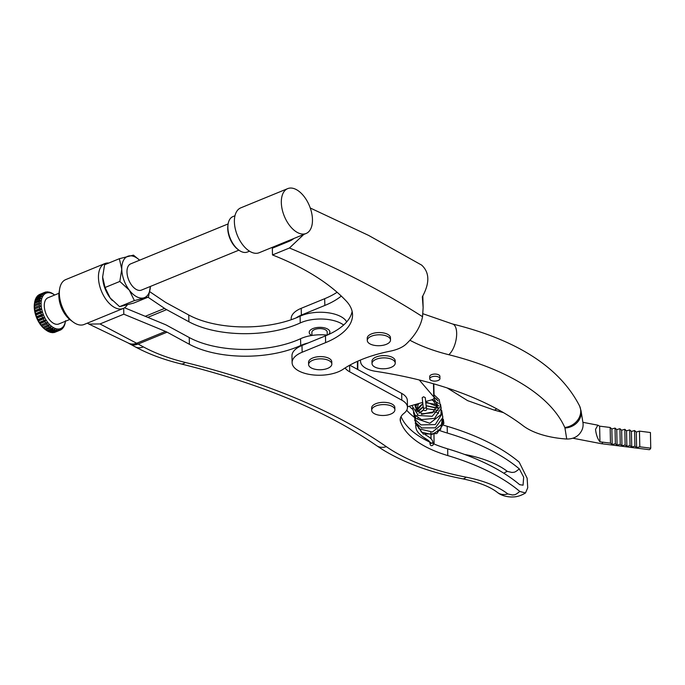 <?xml version="1.0" encoding="UTF-8"?>
<svg xmlns="http://www.w3.org/2000/svg" width="685" height="685" viewBox="0 0 685 685"><rect width="100%" height="100%" fill="white"/><g stroke="black" fill="none" stroke-linecap="round" stroke-linejoin="round"><path stroke-width="1.03" d="M69.733 319.501L58.773 323.988A14.179 7.946 -112.3 0 1 51.872 322.181A14.179 7.946 -112.3 0 1 44.525 308.541A14.179 7.946 -112.3 0 1 48.018 297.744L58.978 293.257M238.894 250.162L141.461 290.097A14.179 7.946 -112.3 0 1 134.568 288.291A14.179 7.946 -112.3 0 1 127.222 274.651A14.179 7.946 -112.3 0 1 130.707 263.853L228.131 223.918M234.981 215.749L232.917 216.597A19.146 10.729 67.7 0 0 228.114 224.021A19.146 10.729 67.7 0 0 238.808 250.102A19.146 10.729 67.7 0 0 242.302 251.994A19.146 10.729 67.7 0 0 247.439 252.02L249.503 251.172M104.831 263.579L65.709 279.617A24.249 13.589 67.7 0 0 59.629 289.019A24.249 13.589 67.7 0 0 73.167 322.053A24.249 13.589 67.7 0 0 75.359 323.457A24.249 13.589 67.7 0 0 84.101 324.484L123.223 308.455A24.249 13.589 -112.3 0 1 114.472 307.419A24.249 13.589 -112.3 0 1 99.291 284.284A24.249 13.589 -112.3 0 1 104.831 263.579A24.249 13.589 -112.3 0 1 108.778 263.04M127.17 305.031A24.249 13.589 -112.3 0 1 123.223 308.455M327.216 335.128A28.076 13.178 178.8 0 0 300.569 338.715A76.566 35.945 -1.2 0 1 297.084 340.231A76.566 35.945 -1.2 0 1 189.24 337.534L166.952 325.409A33.18 18.598 -112.3 0 0 164.914 324.433L124.542 307.753M308.07 342.997A28.076 13.178 178.8 0 0 300.715 345.48A76.566 35.945 -1.2 0 1 297.221 346.995A76.566 35.945 -1.2 0 1 189.377 344.29L167.089 332.165L138.147 344.033L143.405 346.893A149.304 70.093 178.8 0 0 185.224 362.442A16.586 7.252 103.8 0 1 180.977 363.906C261.336 383.848 326.539 411.103 376.579 445.644A16.586 12.296 124.8 0 0 386.34 446.663A187.596 88.065 178.8 0 0 466.031 477.154A16.586 6.131 101 0 1 462.555 478.798C478.413 482.112 490.032 486.658 497.413 492.438C502.636 496.779 510.719 497.139 512.877 496.942C516.867 496.959 521.071 495.64 525.489 492.986L527.733 487.763L527.133 478.198L519.17 462.127A224.603 105.447 178.8 0 0 447.177 426.293A109.746 51.521 -1.2 0 1 443.615 425.179M346.696 321.916A28.076 13.178 178.8 0 0 300.099 316.187A76.566 35.945 -1.2 0 1 296.614 317.703A76.566 35.945 -1.2 0 1 188.76 315.006L166.481 302.873A25.525 14.308 -112.3 0 1 164.905 301.922L149.767 291.707M343.63 325.033A28.076 13.178 178.8 0 0 300.235 322.952A76.566 35.945 -1.2 0 1 296.751 324.467A76.566 35.945 -1.2 0 1 188.906 321.762L166.618 309.637A33.18 18.598 -112.3 0 1 164.58 308.396L148.003 297.213M390.741 414.091A11.611 5.454 -1.2 0 1 378.42 415.067A11.611 5.454 -1.2 0 1 371.672 410.281A11.611 5.454 -1.2 0 1 375.825 405.982A11.611 5.454 -1.2 0 1 388.138 405.006A11.611 5.454 -1.2 0 1 394.894 409.793A11.611 5.454 -1.2 0 1 390.741 414.091M371.672 410.281L371.621 408.029A11.611 5.454 -1.2 0 1 375.774 403.722A11.611 5.454 -1.2 0 1 388.095 402.754A11.611 5.454 -1.2 0 1 394.843 407.541L394.894 409.793M87.337 323.157L88.904 324.082L100.001 323.945L123.805 314.184L123.685 308.241M123.805 314.184L165.522 331.42A25.525 14.308 -112.3 0 1 167.089 332.165M412.481 409.185A109.746 51.521 -1.2 0 1 409.202 406.256M466.031 477.154A93.16 43.737 -1.2 0 1 507.833 493.928L512.483 495.007C514.675 494.553 514.76 495.606 519.778 491.419A224.603 105.447 178.8 0 0 447.793 455.585L447.647 448.829A224.603 105.447 178.8 0 1 519.641 484.655L523.066 485.194L523.657 477.103L519.307 468.882A224.603 105.447 178.8 0 0 447.322 433.057A109.746 51.521 -1.2 0 1 437.638 429.786M414.048 417.079A109.746 51.521 -1.2 0 1 406.71 410.246M100.001 323.945L138.147 344.033A16.586 11.32 118.5 0 1 129.91 343.956L135.168 346.815A16.586 11.32 118.5 0 0 143.405 346.893M165.522 331.42L136.846 343.168A16.937 12.27 112.4 0 1 128.566 343.168L88.904 324.082M519.778 491.419L525.489 492.986M447.793 455.585A109.746 51.521 -1.2 0 1 400.494 421.54A25.525 11.979 -1.2 0 1 400.186 419.802A25.525 11.979 -1.2 0 1 403.919 413.38A24.249 11.38 178.8 0 0 407.472 407.275A24.249 11.38 178.8 0 0 401.812 400.168L349.735 371.835A25.525 11.979 -1.2 0 1 345.069 367.982M447.647 448.829A109.746 51.521 -1.2 0 1 433.143 443.606M429.718 442.065A109.746 51.521 -1.2 0 1 401.033 416.6M407.472 407.275L407.335 400.519A24.249 11.38 178.8 0 0 401.675 393.404L349.778 365.173M519.307 468.882C514.033 473.215 514.298 471.965 512.012 472.479L507.362 471.4A93.16 43.737 178.8 0 0 465.56 454.626A187.596 88.065 -1.2 0 1 464.567 454.429M73.167 322.053L70.512 320.1A20.422 11.439 -112.3 0 1 59.107 292.281L59.629 289.019M238.808 250.102L237.918 249.451A17.87 10.01 -112.3 0 1 227.942 225.108L228.114 224.021M102.63 276.56A22.297 12.501 67.7 0 0 102.639 276.997A22.297 12.501 67.7 0 0 102.639 277.023A22.297 12.501 67.7 0 0 110.157 297.966A22.297 12.501 67.7 0 0 112.246 300.432A22.297 12.501 67.7 0 0 112.357 300.552M148.474 297.025L134.388 300.595L129.285 290.123L119.832 281.441L121.767 269.179L119.353 258.707L104.574 264.77L102.639 277.023L105.045 287.494L110.157 297.966L119.61 306.657L133.695 303.078L148.474 297.025L150.392 286.433M119.353 258.707L133.438 255.137L139.654 260.189M134.388 300.595L119.61 306.657M119.832 281.441L105.045 287.494M139.629 260.197A22.297 12.501 67.7 0 0 128.566 256.027A22.297 12.501 67.7 0 0 121.767 269.179A22.297 12.501 67.7 0 0 129.285 290.123A22.297 12.501 67.7 0 0 143.602 297.915A22.297 12.501 67.7 0 0 150.392 286.441M34.481 303.386L34.678 302.188L39.567 300.184A20.422 11.439 -112.3 0 1 39.841 298.865L34.952 300.869A20.422 11.439 67.7 0 0 34.678 302.188L34.524 303.352A20.422 11.439 67.7 0 0 34.421 304.816L34.413 306.084A20.422 11.439 67.7 0 0 34.49 307.642L34.627 308.986A20.422 11.439 67.7 0 0 34.875 310.613L35.158 311.992A20.422 11.439 67.7 0 0 35.577 313.653L35.988 315.031A20.422 11.439 67.7 0 0 36.57 316.684L37.11 318.037A20.422 11.439 67.7 0 0 37.829 319.621L38.488 320.914A20.422 11.439 67.7 0 0 39.336 322.412L40.09 323.611A20.422 11.439 67.7 0 0 41.04 324.973L41.871 326.043A20.422 11.439 67.7 0 0 42.898 327.25L43.789 328.166A20.422 11.439 67.7 0 0 44.876 329.177L45.801 329.93A20.422 11.439 67.7 0 0 46.058 330.119L45.176 329.468A19.146 10.729 -112.3 0 1 44.499 328.946A19.146 10.729 -112.3 0 1 42.624 327.216A19.146 10.729 -112.3 0 1 40.852 325.152A19.146 10.729 -112.3 0 1 39.216 322.806A19.146 10.729 -112.3 0 1 37.761 320.238A19.146 10.729 -112.3 0 1 36.528 317.506A19.146 10.729 -112.3 0 1 35.534 314.68A19.146 10.729 -112.3 0 1 34.815 311.829A19.146 10.729 -112.3 0 1 34.378 309.021A19.146 10.729 -112.3 0 1 34.25 306.332A19.146 10.729 -112.3 0 1 34.421 303.823A19.146 10.729 -112.3 0 1 34.481 303.386A19.146 10.729 -112.3 0 1 34.524 303.172M55.476 332.054L60.391 330.059L60.52 328.637L59.629 330.35A20.422 11.439 -112.3 0 1 58.662 330.572L53.772 332.576A20.422 11.439 67.7 0 0 54.74 332.353L59.629 330.35M51.897 332.619A20.422 11.439 67.7 0 0 52.933 332.653L57.823 330.649A20.422 11.439 -112.3 0 1 56.786 330.615L51.897 332.619L51.349 332.336M49.902 332.182A20.422 11.439 67.7 0 0 50.998 332.473L55.887 330.47A20.422 11.439 -112.3 0 1 54.8 330.17L49.902 332.182L49.174 331.745M47.856 331.275A20.422 11.439 67.7 0 0 48.977 331.823L53.867 329.819A20.422 11.439 -112.3 0 1 52.745 329.271L47.856 331.275L46.417 330.298M46.058 330.119A20.422 11.439 67.7 0 0 46.922 330.718L51.812 328.714A20.422 11.439 -112.3 0 1 50.69 327.927L45.801 329.93M35.252 299.842L40.141 297.829A20.422 11.439 -112.3 0 1 40.578 296.691L35.688 298.694A20.422 11.439 67.7 0 0 35.252 299.842L34.892 301.554M36.125 297.821L41.014 295.817A20.422 11.439 -112.3 0 1 41.614 294.867L36.716 296.87A20.422 11.439 67.7 0 0 36.125 297.821L35.911 298.6M37.281 296.177L42.17 294.173A20.422 11.439 -112.3 0 1 42.907 293.454L38.017 295.458A20.422 11.439 67.7 0 0 37.281 296.177L37.093 296.725M38.685 294.961L43.575 292.957A20.422 11.439 -112.3 0 1 44.439 292.478L39.55 294.481A20.422 11.439 67.7 0 0 38.685 294.961L38.574 295.235M65.52 320.726L65.263 322.352A20.422 11.439 -112.3 0 1 64.989 323.671L64.904 323.714M65.443 321.256L65.263 322.352M64.989 323.671L64.69 324.707A20.422 11.439 -112.3 0 1 64.253 325.854L64.03 325.94M64.253 325.854L63.816 326.728A20.422 11.439 -112.3 0 1 63.217 327.67L62.849 327.824M63.217 327.67L63.268 326.582L62.66 328.363A20.422 11.439 -112.3 0 1 61.924 329.083L61.367 329.314M61.924 329.083L62.001 327.815L61.256 329.588A20.422 11.439 -112.3 0 1 60.391 330.059M58.662 330.572L58.867 329.014L57.823 330.649M56.786 330.615L57.069 328.946L55.887 330.47M54.8 330.17L55.194 328.44L53.867 329.819M52.745 329.271L53.267 327.49L51.812 328.714M50.69 327.927L51.341 326.137L49.765 327.173A20.422 11.439 -112.3 0 1 48.678 326.163L43.789 328.166M44.876 329.177L49.765 327.173M48.678 326.163L49.474 324.407L47.796 325.247A20.422 11.439 -112.3 0 1 46.76 324.039L41.871 326.043M42.898 327.25L47.796 325.247M46.76 324.039L47.693 322.344L40.852 325.152M41.04 324.973L45.929 322.969A20.422 11.439 -112.3 0 1 44.979 321.608L40.09 323.611M44.979 321.608L46.066 319.998L39.216 322.806M39.336 322.412L44.225 320.409A20.422 11.439 -112.3 0 1 43.378 318.91L44.611 317.429A19.146 10.729 67.7 0 0 46.066 319.998A19.146 10.729 67.7 0 0 47.693 322.344L45.929 322.969M43.378 318.91L38.488 320.914M37.829 319.621L42.718 317.617A20.422 11.439 -112.3 0 1 41.999 316.033L43.369 314.698A19.146 10.729 67.7 0 0 44.611 317.429L37.761 320.238M46.066 319.998L44.225 320.409M41.999 316.033L37.11 318.037M36.57 316.684L41.46 314.68A20.422 11.439 -112.3 0 1 40.886 313.028L42.376 311.872A19.146 10.729 67.7 0 0 43.369 314.698L36.528 317.506M44.611 317.429L42.718 317.617M40.886 313.028L35.988 315.031M35.577 313.653L40.466 311.649A20.422 11.439 -112.3 0 1 40.047 309.988L41.657 309.021A19.146 10.729 67.7 0 0 42.376 311.872L35.534 314.68M43.369 314.698L41.46 314.68M40.047 309.988L35.158 311.992M34.875 310.613L39.764 308.61A20.422 11.439 -112.3 0 1 39.516 306.983L41.228 306.221A19.146 10.729 67.7 0 0 41.657 309.021L34.815 311.829M42.376 311.872L40.466 311.649M39.516 306.983L34.627 308.986M34.49 307.642L39.379 305.638A20.422 11.439 -112.3 0 1 39.302 304.072L41.091 303.524A19.146 10.729 67.7 0 0 41.228 306.221L34.378 309.021M41.657 309.021L39.764 308.61M39.302 304.072L34.413 306.084M41.228 306.221L39.379 305.638M34.421 304.816L39.31 302.813A20.422 11.439 -112.3 0 1 39.413 301.349L34.524 303.352M39.413 301.349L41.263 301.015L39.567 300.184M39.841 298.865L41.734 298.746A19.146 10.729 67.7 0 0 41.263 301.015A19.146 10.729 67.7 0 0 41.091 303.524L39.31 302.813M40.578 296.691L42.496 296.776L41.014 295.817M41.614 294.867L43.515 295.158A19.146 10.729 67.7 0 0 42.496 296.776A19.146 10.729 67.7 0 0 41.734 298.746L40.141 297.829M42.907 293.454L44.79 293.925L43.575 292.957M44.439 292.478L46.263 293.103A19.146 10.729 67.7 0 0 44.79 293.925A19.146 10.729 67.7 0 0 43.515 295.158L42.17 294.173M44.465 292.486L45.201 292.187A20.422 11.439 -112.3 0 1 46.16 291.964L47.924 292.726L47 291.887A20.422 11.439 -112.3 0 1 48.044 291.93L49.714 292.786L48.943 292.067A20.422 11.439 -112.3 0 1 50.031 292.367L50.964 292.718A20.422 11.439 -112.3 0 1 52.077 293.266L53.019 293.831A20.422 11.439 -112.3 0 1 53.875 294.422L54.68 295.012A19.146 10.729 67.7 0 0 53.516 294.242A19.146 10.729 67.7 0 0 51.598 293.3A19.146 10.729 67.7 0 0 49.714 292.786A19.146 10.729 67.7 0 0 47.924 292.726A19.146 10.729 67.7 0 0 46.263 293.103L45.201 292.187M46.486 292.101L47 291.887M47.693 322.344A19.146 10.729 67.7 0 0 49.474 324.407A19.146 10.729 67.7 0 0 51.341 326.137A19.146 10.729 67.7 0 0 53.267 327.49A19.146 10.729 67.7 0 0 55.194 328.44A19.146 10.729 67.7 0 0 57.069 328.946A19.146 10.729 67.7 0 0 58.867 329.014A19.146 10.729 67.7 0 0 60.52 328.637A19.146 10.729 67.7 0 0 62.001 327.815A19.146 10.729 67.7 0 0 63.268 326.582A19.146 10.729 67.7 0 0 64.296 324.955A19.146 10.729 67.7 0 0 65.049 322.986A19.146 10.729 67.7 0 0 65.435 321.256M391.084 367.383A11.611 5.454 -1.2 0 1 378.762 368.359A11.611 5.454 -1.2 0 1 372.015 363.572A11.611 5.454 -1.2 0 1 376.168 359.274A11.611 5.454 -1.2 0 1 388.481 358.298A11.611 5.454 -1.2 0 1 395.236 363.084A11.611 5.454 -1.2 0 1 391.084 367.383M395.236 363.084L395.185 360.832A11.611 5.454 178.8 0 0 388.438 356.046A11.611 5.454 178.8 0 0 376.116 357.013A11.611 5.454 178.8 0 0 371.964 361.32L372.015 363.572M438.126 380.492A5.103 2.397 -1.2 0 1 432.706 380.92A5.103 2.397 -1.2 0 1 429.743 378.814A5.103 2.397 -1.2 0 1 431.567 376.93A5.103 2.397 -1.2 0 1 436.979 376.502A5.103 2.397 -1.2 0 1 439.95 378.599A5.103 2.397 -1.2 0 1 438.126 380.492M429.743 378.814L429.692 376.562A5.103 2.397 -1.2 0 1 431.516 374.669A5.103 2.397 -1.2 0 1 436.936 374.241A5.103 2.397 -1.2 0 1 439.898 376.348L439.95 378.599M566.726 439.034L564.954 428.022A16.586 14.616 -9.1 0 0 581.188 412.524A16.586 14.616 -9.1 0 0 581.026 410.743L582.944 422.662A16.586 14.616 170.9 0 1 583.106 424.443A16.586 14.616 170.9 0 1 582.259 429.367C579.476 435.84 574.295 439.059 566.726 439.034A63.808 29.952 -1.2 0 1 522.989 425.659A283.307 133.001 178.8 0 0 375.825 371.356A22.973 10.78 -1.2 0 1 360.678 362.262L360.327 360.079M426.224 406.633L425.265 397.617L423.57 396.778L422.2 397.668L423.21 407.19A1.533 1.344 -10.6 0 0 426.224 406.633L426.669 409.013A1.533 1.344 -10.6 0 1 423.655 409.57L423.21 407.19M357.835 361.158L357.775 369.523M357.45 361.329L357.399 369.318M425.582 401.581L431.541 399.877A5.103 2.397 178.8 0 0 434.11 397.737A5.103 2.397 178.8 0 0 433.751 396.88L419.254 379.969M422.594 402.429L407.464 406.744M433.759 383.848A5.103 2.397 -1.2 0 1 433.828 384.216L434.11 397.737M602.851 442.185L599.957 441.825C597.62 438.939 596.147 434.787 595.53 429.367L597.851 425.179L599.632 426.156L610.155 427.474L611.859 428.998L615.036 428.082L616.748 429.615L619.925 428.699L621.637 430.223L624.814 429.307L626.527 430.831L629.703 429.915L631.407 431.447L634.584 430.531L636.296 432.055L639.473 431.139L650.425 432.509L650.75 448.178L639.799 446.808L636.622 447.596L634.918 446.192L631.733 446.988L630.029 445.584L626.852 446.38L625.14 444.976L621.963 445.764L620.25 444.36L617.074 445.156L615.37 443.752L612.184 444.539L610.481 443.144L602.851 442.185A8.931 2.346 -82.9 0 1 601.284 443.692L649.183 449.677A8.931 2.346 -82.9 0 0 650.75 448.178M612.184 444.539L611.859 428.998M610.481 443.144L610.155 427.474M615.37 443.752L615.036 428.082M617.074 445.156L616.748 429.615M620.25 444.36L619.925 428.699M621.963 445.764L621.637 430.223M625.14 444.976L624.814 429.307M626.852 446.38L626.527 430.831M630.029 445.584L629.703 429.915M631.733 446.988L631.407 431.447M634.918 446.192L634.584 430.531M636.622 447.596L636.296 432.055M639.799 446.808L639.473 431.139M599.957 441.825L599.632 426.156M327.267 335.111L327.199 332.037A7.655 3.596 178.8 0 0 322.755 328.886A7.655 3.596 178.8 0 0 314.629 329.528A7.655 3.596 178.8 0 0 311.889 332.362L311.958 335.453M386.357 344.315A11.611 5.454 -1.2 0 1 374.036 345.291A11.611 5.454 -1.2 0 1 367.288 340.496A11.611 5.454 -1.2 0 1 371.441 336.198A11.611 5.454 -1.2 0 1 383.754 335.222A11.611 5.454 -1.2 0 1 390.51 340.017A11.611 5.454 -1.2 0 1 386.357 344.315M390.51 340.017L390.459 337.756A11.611 5.454 178.8 0 0 383.711 332.97A11.611 5.454 178.8 0 0 371.39 333.946A11.611 5.454 178.8 0 0 367.237 338.244L367.288 340.496M293.805 238.534A17.228 11.756 -61.5 0 1 289.464 241.171L272.347 248.184L272.493 254.948L289.447 247.996L303.84 234.416M421.883 265.275L421.66 265.121C429.641 272.484 429.863 283.051 422.32 296.81L423.133 307.565L422.542 316.718A160.153 75.187 -1.2 0 1 406.231 343.998A30.628 14.376 -1.2 0 1 390.013 351.217A103.366 48.532 178.8 0 0 343.134 369.258A28.076 13.178 -1.2 0 1 311.838 374.781A28.076 13.178 -1.2 0 1 292.101 362.639A28.076 13.178 -1.2 0 1 302.145 352.244L325.615 342.628A75.29 35.346 178.8 0 0 352.535 314.74A75.29 35.346 178.8 0 0 346.267 301.066A285.003 133.798 178.8 0 0 303.464 269.282A285.003 133.798 178.8 0 0 272.493 254.948M306.092 233.491L259.153 252.731A24.249 13.589 -112.3 0 1 255.591 253.304A24.249 13.589 -112.3 0 1 236.291 232.48A24.249 13.589 -112.3 0 1 240.76 207.863L287.7 188.623A24.249 13.589 -112.3 0 1 291.271 188.058A24.249 13.589 -112.3 0 1 310.562 208.882A24.249 13.589 -112.3 0 1 306.092 233.491A24.249 13.589 -112.3 0 1 302.53 234.065A24.249 13.589 -112.3 0 1 283.23 213.24A24.249 13.589 -112.3 0 1 287.7 188.623M327.678 368.367A11.611 5.454 -1.2 0 1 315.365 369.335A11.611 5.454 -1.2 0 1 308.61 364.548A11.611 5.454 -1.2 0 1 312.762 360.25A11.611 5.454 -1.2 0 1 325.075 359.274A11.611 5.454 -1.2 0 1 331.831 364.06A11.611 5.454 -1.2 0 1 327.678 368.367M308.61 364.548L308.558 362.296A11.611 5.454 -1.2 0 1 312.711 357.998A11.611 5.454 -1.2 0 1 325.033 357.022A11.611 5.454 -1.2 0 1 331.78 361.808L331.831 364.06M328.269 334.665A10.335 4.855 178.8 0 0 329.879 331.985A10.335 4.855 178.8 0 0 323.868 327.721A10.335 4.855 178.8 0 0 312.908 328.586A10.335 4.855 178.8 0 0 309.209 332.422A10.335 4.855 178.8 0 0 311.709 335.496M422.542 316.718C383.335 291.493 338.964 268.589 289.447 247.996M352.124 311.367A75.29 35.346 -1.2 0 1 325.469 335.864L301.999 345.488A28.076 13.178 178.8 0 0 291.964 355.883L292.101 362.639M423.133 307.565L422.825 296.006M296.074 317.926A28.076 13.178 -1.2 0 1 301.366 315.066L324.836 305.45A75.29 35.346 178.8 0 0 341.293 296.074M291.202 319.732L291.185 318.705A28.076 13.178 -1.2 0 1 301.22 308.31L324.69 298.694A75.29 35.346 178.8 0 0 337.106 292.264M503.912 473.275A8.931 6.807 127.5 0 1 507.362 471.4M185.224 362.442A578.089 271.397 -1.2 0 1 386.34 446.663M507.833 493.928A16.586 12.647 127.5 0 1 497.413 492.438M189.377 344.29L189.24 337.534M188.906 321.762L188.76 315.006M447.322 433.057L447.177 426.293M300.235 322.952L300.099 316.187M137.531 343.656A16.671 11.688 116 0 1 128.9 343.39L128.095 342.928M400.494 421.54L400.417 418.055M401.812 400.168L401.675 393.404M349.735 371.835L349.598 365.276M300.715 345.48L300.569 338.715M147.78 317.36L166.618 309.637M164.58 308.396L145.254 316.316M564.954 428.022A8.931 4.196 178.8 0 0 564.791 427.483A238.637 112.032 178.8 0 0 448.795 354.719A144.201 67.704 -1.2 0 1 409.904 340.24M564.791 427.483A16.586 14.368 -24.1 0 0 580.726 410.983A16.586 14.368 -24.1 0 0 579.63 406.068C559.833 367.443 517.466 340.077 452.502 323.979L422.945 313.747M448.795 354.719A16.586 7.347 -76 0 0 456.664 333.167A16.586 7.347 -76 0 0 452.502 323.979M429.786 442.304C428.801 440.755 429.889 441.251 423.707 437.415L431.678 443.315A1.533 1.344 -10.6 0 1 429.786 442.304L430.231 444.685A1.533 1.344 -10.6 0 0 433.237 444.12L433.203 444.719M438.143 400.999L434.093 397.043M416.634 423.484L421.455 432.158L431.833 434.547L440.738 429.281L442.125 420.256M431.678 443.315A1.533 1.344 -10.6 0 0 432.792 441.739L433.237 444.12M433.751 396.88L433.477 383.763M447.211 387.967L467.615 400.631L493.722 409.938A8.931 4.101 -75.2 0 0 496.616 408.782M301.999 345.488L302.145 352.244M325.469 335.864L325.615 342.628M301.22 308.31L301.366 315.066M324.69 298.694L324.836 305.45M462.555 478.798C430.839 472.624 404.124 462.854 382.418 449.497L376.579 445.644M180.977 363.906C163.698 359.685 148.431 353.982 135.168 346.815M129.91 343.956L128.9 343.39M581.026 410.743L579.63 406.068M434.11 444.017L433.956 434.05M425.359 434.838L425.394 434.855C429.897 437.261 432.363 439.556 432.792 441.739M422.525 413.945L433.896 411.822M420.008 412.875L423.741 409.835M426.609 408.722L435.728 409.938M418.278 411.659L423.15 406.873M426.07 405.743L436.756 408.2M417.002 410.366L422.739 403.825M425.693 402.72L427.175 402.455L437.313 406.556M415.975 410.692L418.681 403.551M431.541 399.877L433.023 400.442L438.049 407.601M416.06 410.794L415.915 404.338M433.956 398.336L437.492 405.066L432.5 412.772L421.977 413.774L416.309 409.399L414.862 404.672M431.079 438.785L430.951 435.3M430.831 432.894L430.788 432.286M423.707 437.415C415.572 431.644 416.026 428.159 415.701 425.573L415.923 422.885M417.482 418.732L418.021 417.867M421.412 414.356L434.898 411.736L436.662 412.353M437.407 412.695L438.606 413.38M443.332 419.288L443.88 423.373L436.85 433.562L423.381 434.153L415.161 423.022M416.925 415.752L417.465 414.896M418.86 413.149L423.69 409.698M426.601 408.68L438.049 410.401M442.775 416.317L442.63 423.638L432.432 432.012L419.032 428.827L414.605 420.051M417.011 411.762L423.125 406.719M426.061 405.7L438.58 408.209M442.219 413.338L442.75 417.679L435.317 427.825L421.669 427.937L415.881 422.816L414.048 415.53M415.718 409.955L422.722 403.671M425.693 402.677L437.244 404.655L438.777 405.897M441.662 410.366L442.227 413.509L435.275 424.58L420.958 424.888L415.281 419.777L413.492 412.558M415.161 406.984L417.533 403.876M432.107 399.689L438.683 403.388M441.106 407.387L441.003 414.588L429.82 423.261L415.975 418.518L412.935 409.587M434.11 397.574L436.919 399.286M440.549 404.415L441.114 408.063L434.658 418.355L421.438 419.605L415.084 415.144L412.379 408.149M434.05 394.834L439.222 399.706L440.438 406.453L432.192 416.326L418.372 415.47L411.848 405.494M572.951 438.237L601.284 443.692M582.884 422.311L597.851 425.179M493.722 409.938L503.518 412.653M421.755 265.163L368.556 235.383L310.271 208.009"/></g></svg>
